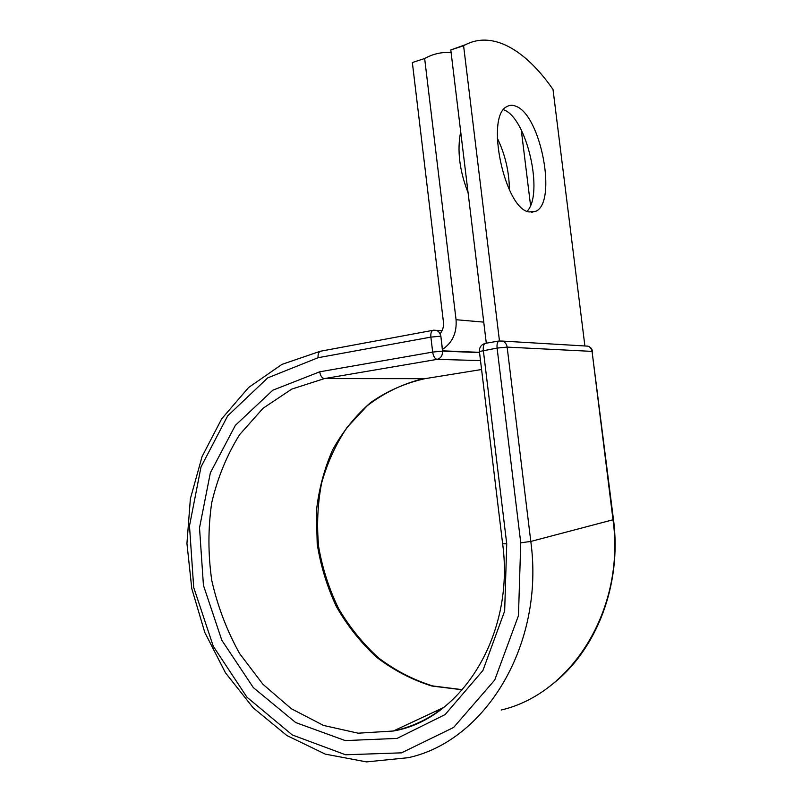 <?xml version="1.0" encoding="UTF-8"?>
<svg xmlns="http://www.w3.org/2000/svg" width="802" height="802" viewBox="0 0 802 802"><rect width="100%" height="100%" fill="white"/><g stroke="black" fill="none" stroke-linecap="round" stroke-linejoin="round"><path stroke-width="1.2" d="M529.009 211.949L535.926 211.237C557.27 202.114 541.039 115.358 516.007 106.285C512.709 104.861 509.691 104.972 506.934 106.596C484.949 116.21 504.709 208.861 529.009 211.949M527.104 211.267C544.067 194.094 526.924 117.934 503.766 109.824M497.26 138.024C505.18 154.425 509.22 171.708 509.39 189.863M468.097 192.851C459.446 170.475 456.98 150.104 460.699 131.739M521.27 129.964L530.543 205.342M451.115 52.621C441.942 51.859 433.12 53.824 424.649 58.506L456.057 319.727C456.95 332.88 452.418 342.775 442.453 349.401L440.869 336.198L442.514 351.126L479.536 352.609M424.649 58.506L412.348 62.536L443.446 322.103C443.877 326.524 442.784 330.384 440.148 333.712L440.869 336.198M442.453 349.401L442.624 350.835L479.496 352.329M499.456 340.86L463.596 45.754L450.794 49.945L465.621 44.651M463.596 45.754C491.877 29.433 525.621 49.904 553.019 89.473L584.889 345.973M486.303 343.196L450.794 49.945M456.057 319.727L483.746 322.113M320.589 351.206L320.299 351.256C318.564 352.228 317.833 354.384 318.093 357.712L430.885 337.111C430.584 333.582 431.205 331.326 432.779 330.354L433.661 330.183M442.253 708.587C427.105 719.855 410.804 727.324 393.341 731.013C460.929 719.645 515.064 635.405 502.633 543.786L506.734 543.816L504.669 610.994L482.914 670.502L445.13 714.572L397.08 738.401L345.241 740.587L295.687 722.542L253.342 687.625L221.813 640.247L203.437 585.31L199.518 527.836L210.355 472.849L235.357 425.351L272.8 390.213L319.717 371.807C320.439 375.917 322.013 378.173 324.439 378.584L437.13 359.366C434.905 358.865 433.411 356.439 432.669 352.078L430.885 337.111L440.729 336.188C440.248 333.231 438.784 331.286 436.308 330.354L433.651 330.183M319.717 371.807L432.669 352.078L442.514 351.126C442.654 355.537 440.859 358.283 437.13 359.366L480.498 360.579M443.727 707.464L393.341 731.013L358.143 733.188L323.497 725.429L291.236 708.677L262.876 684.216L239.628 653.59C226.886 630.673 217.603 606.292 211.758 580.427C208.019 554.242 207.999 528.388 211.698 502.844C217.502 478.002 226.816 455.255 239.628 434.624L263.086 408.238L291.768 389.1L324.439 378.584L424.94 378.674L481.581 369.511M462.393 689.8L431.907 686.031C412.038 679.835 393.612 670.241 376.619 657.249C360.79 642.623 347.386 625.76 336.419 606.643C327.036 586.633 320.64 565.711 317.201 543.876L316.399 511.195C318.765 489.601 324.168 469.16 332.619 449.882C342.715 431.646 355.376 415.877 370.604 402.584C387.105 391.045 405.21 383.075 424.94 378.674L425.421 378.594M552.578 684.046C596.858 649.61 621.991 584.297 613.48 519.556L613.019 519.766C625.45 609.039 571.816 693.7 501.17 710.021M438.163 711.564L435.947 711.093M613.48 519.556L592.056 351.386L613.019 519.766L530.804 541.44C544.869 644.748 485.28 741.138 408.248 757.689L366.524 761.9L325.311 754.131L286.915 735.554L253.181 707.835L225.462 672.798L204.781 632.417L191.798 588.638L186.936 543.445L190.375 498.774L202.054 456.609L221.663 418.875L248.61 387.506L281.943 364.389L320.299 351.256L432.779 330.354L442.032 330.745M592.558 351.507C592.097 348.81 590.553 347.025 587.916 346.153C590.252 347.025 591.625 348.77 592.056 351.386L507.145 347.106L530.804 541.44L520.749 542.794L518.463 615.635L494.724 680.036L453.601 727.474L401.511 752.847L345.572 754.772L292.309 734.973L246.966 697.209L213.282 646.282L193.693 587.395L189.493 525.841L201.021 466.904L227.678 415.867L267.728 377.872L318.093 357.712M587.916 346.153L502.553 341.081C505.13 342.083 506.663 344.098 507.145 347.106L497.1 348.078L479.406 351.507L502.633 543.786M520.749 542.794L497.1 348.078C496.769 344.359 497.35 342.003 498.844 341.01L485.12 343.406C483.606 344.399 483.005 346.745 483.335 350.434L506.734 543.816M479.406 351.507C479.255 347.386 481.16 344.69 485.12 343.406L485.41 343.356M502.553 341.081L498.844 341.01L502.553 341.081M531.335 212.319L535.926 211.237M419.155 379.757C400.208 385.03 382.915 393.682 367.266 405.712L347.015 427.476C335.747 444.338 327.266 462.904 321.582 483.175C317.592 504.037 316.62 525.28 318.675 546.914C322.434 568.387 329.071 588.919 338.554 608.507C349.572 627.184 362.895 643.645 378.524 657.891C395.256 670.532 413.321 679.885 432.729 685.941L462.483 689.69"/></g></svg>
